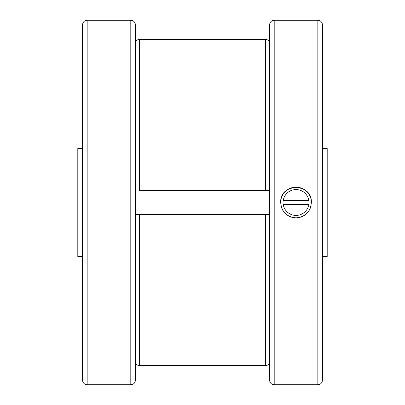 <?xml version="1.0" encoding="UTF-8"?>
<svg xmlns="http://www.w3.org/2000/svg" width="405" height="405" viewBox="0 0 405 405"><rect width="100%" height="100%" fill="white"/><g stroke="black" fill="none" stroke-linecap="round" stroke-linejoin="round"><path stroke-width="0.61" d="M82.6 256.456L77.8 256.456L77.8 148.544L82.6 148.544M322.4 148.544L327.2 148.544L327.2 256.456L322.4 256.456M269.644 361.488A4.075 4.075 0 0 1 265.569 365.568L139.431 365.568A4.075 4.075 0 0 1 135.356 361.488M265.569 214.488L135.356 214.488L269.644 214.488L265.569 214.488L265.569 365.568M135.356 43.512A4.075 4.075 0 0 1 139.431 39.432L265.569 39.432A4.075 4.075 0 0 1 269.644 43.512M139.431 39.432L139.431 190.512L269.644 190.512L265.569 190.512L265.569 39.432M274.2 20.25L317.844 20.25A4.556 4.556 0 0 1 322.4 24.806L322.4 380.194A4.556 4.556 0 0 1 317.844 384.75L274.2 384.75A4.556 4.556 0 0 1 269.644 380.194L269.644 24.806A4.556 4.556 0 0 1 274.2 20.25L274.2 384.75M296.025 217.849C286.705 216.938 281.586 211.82 280.675 202.5C279.728 182.701 312.316 182.701 311.369 202.5C310.458 211.82 305.345 216.938 296.025 217.849M130.8 384.75L87.156 384.75A4.556 4.556 0 0 1 82.6 380.194L82.6 24.806A4.556 4.556 0 0 1 87.156 20.25L130.8 20.25A4.556 4.556 0 0 1 135.356 24.806L135.356 380.194A4.556 4.556 0 0 1 130.8 384.75L130.8 20.25M280.964 205.451A15.349 15.349 0 0 0 311.086 205.451M283.024 202.5A12.995 12.995 0 0 0 283.166 204.419L308.878 204.419A12.995 12.995 0 0 0 308.878 200.581L283.166 200.581A12.995 12.995 0 0 0 283.024 202.5M283.216 204.419A12.95 12.95 0 0 0 308.828 204.419M308.828 200.581A12.95 12.95 0 0 0 283.216 200.581M311.086 199.549A15.349 15.349 0 0 0 280.964 199.549M322.4 101.513L322.4 79.142M139.431 214.488L139.431 365.568M317.844 20.25L317.844 384.75M87.156 384.75L87.156 20.25"/></g></svg>
